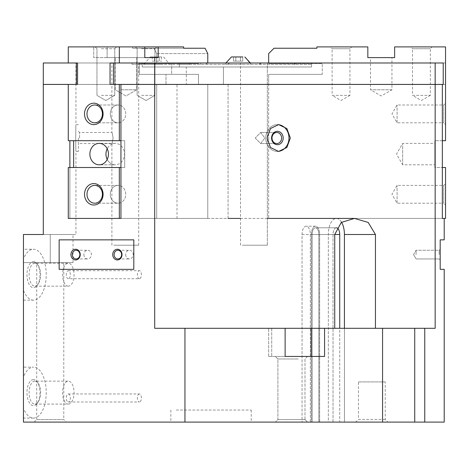 <?xml version="1.0" encoding="UTF-8"?>
<svg xmlns="http://www.w3.org/2000/svg" width="469" height="469" viewBox="0 0 469 469"><rect width="100%" height="100%" fill="white"/><g stroke="black" fill="none" stroke-linecap="round" stroke-linejoin="round"><path stroke-width="0.35" stroke-dasharray="2.35 1.76" d="M242.326 245.223L267.33 245.223L242.326 245.223M255.23 138.021L260.629 143.561L264.827 138.021L260.629 132.481L255.23 138.021L260.629 132.481L264.827 138.021L260.629 143.561L255.236 138.021M136.901 62.981L111.898 62.981L136.901 62.981M113.691 245.223L138.695 245.223L113.691 245.223M113.099 138.021C111.78 145.167 111.78 145.167 113.093 138.021C111.78 145.167 111.78 145.167 113.093 138.021C111.78 130.874 111.78 130.874 113.099 138.021C111.78 130.874 111.78 130.874 113.099 138.021M298.22 358.978L277.906 358.978L298.22 358.978M307.529 356.44L304.991 358.978L304.991 419.562L284.677 419.562L304.991 419.562L298.22 419.562L304.991 419.562L304.991 358.978L307.529 356.44L268.673 356.44L324.577 356.44L324.577 328.3L268.673 328.3L285.123 328.3L285.123 356.44L275.367 356.44L299.492 356.44M299.492 422.1L275.367 422.1L299.492 422.1M298.22 419.562L277.906 419.562L298.22 419.562M36.705 419.562L63.79 419.562L63.79 262.64L36.705 262.64L36.705 419.562L34.173 422.1L66.328 422.1L63.79 419.562L36.705 419.562M245.862 422.1L170.851 422.1L245.862 422.1M176.238 410.041L251.249 410.041L176.238 410.041M83.887 254.603A4.344 3.764 -90 0 0 87.65 258.947A4.344 3.764 -90 0 0 91.414 254.603A4.344 3.764 -90 0 0 87.65 250.258A4.344 3.764 -90 0 0 83.887 254.603M125.669 254.603A4.344 3.764 -90 0 0 129.426 258.947A4.344 3.764 -90 0 0 133.19 254.603A4.344 3.764 -90 0 0 129.426 250.258A4.344 3.764 -90 0 0 125.669 254.603M439.172 254.603L439.172 250.258L439.172 254.603M440.192 254.603L440.192 249.238L440.192 254.603M416.067 254.603L416.067 250.258L416.067 254.603M34.847 263.22A11.479 5.739 -90 0 1 38.159 265.325A11.479 5.739 -90 0 1 38.159 284.073A11.479 5.739 -90 0 1 34.847 286.178A11.479 5.739 -90 0 1 29.107 274.699A11.479 5.739 -90 0 1 34.847 263.22L68.31 263.22A11.479 5.739 -90 0 1 74.049 274.699A11.479 5.739 -90 0 1 68.31 286.178L34.847 286.178M33.498 261.667A13.038 6.519 -90 0 1 37.262 264.059A13.038 6.519 -90 0 1 37.262 285.345A13.038 6.519 -90 0 1 33.498 287.737A13.038 6.519 -90 0 1 26.979 274.699A13.038 6.519 -90 0 1 33.498 261.667M68.31 270.677L139.381 270.677A4.022 2.011 -90 0 1 141.392 274.699A4.022 2.011 -90 0 1 139.381 278.721L68.31 278.721A4.022 2.011 -90 0 1 66.299 274.699A4.022 2.011 -90 0 1 68.31 270.677A4.022 2.011 -90 0 1 70.321 274.699A4.022 2.011 -90 0 1 68.31 278.721M33.498 300.16A25.461 12.727 -90 0 1 23.45 290.334L23.45 249.238L33.498 249.238A25.461 12.727 -90 0 1 46.226 274.699A25.461 12.727 -90 0 1 33.498 300.16L23.45 300.16M34.847 381.139A11.479 5.739 -90 0 0 29.107 392.617A11.479 5.739 -90 0 0 34.847 404.096A11.479 5.739 -90 0 0 38.159 401.992A11.479 5.739 -90 0 0 38.159 383.249A11.479 5.739 -90 0 0 34.847 381.139L68.31 381.139A11.479 5.739 -90 0 0 62.57 392.617A11.479 5.739 -90 0 0 68.31 404.096L34.847 404.096M33.498 379.585A13.038 6.519 -90 0 0 26.979 392.617A13.038 6.519 -90 0 0 33.498 405.656A13.038 6.519 -90 0 0 37.262 403.264A13.038 6.519 -90 0 0 37.262 381.977A13.038 6.519 -90 0 0 33.498 379.585M23.45 418.078L23.45 408.253A25.461 12.727 -90 0 0 33.498 418.078L23.45 418.078L23.45 367.163L33.498 367.163A25.461 12.727 -90 0 0 23.45 376.988L23.45 367.163M139.381 393.96A4.022 2.011 -90 0 0 137.37 397.982A4.022 2.011 -90 0 0 139.381 401.997L68.31 401.997A4.022 2.011 90 0 1 66.299 397.982A4.022 2.011 90 0 1 68.31 393.96L139.381 393.96A4.022 2.011 -90 0 1 141.392 397.982A4.022 2.011 -90 0 1 139.381 401.997M160.251 56.948L150.197 56.948L160.251 56.948M163.265 64.317L144.171 64.317L163.265 64.317M241.482 56.948L233.492 56.948L233.492 61.128L242.772 61.128L233.492 61.128L242.772 61.128L233.492 61.128L233.492 56.948L242.772 56.948L235.813 56.948L235.813 61.128L235.813 56.948L233.492 56.948L241.482 56.948M244.496 64.317L225.401 64.317L244.496 64.317M278 151.399A13.402 11.602 -90 0 1 277.378 151.423A13.402 11.602 -90 0 1 265.776 138.021A13.402 11.602 -90 0 0 277.378 151.423A13.402 11.602 -90 0 0 288.986 138.021A13.402 11.602 -90 0 0 277.378 124.619A13.402 11.602 -90 0 0 265.776 138.021A13.402 11.602 -90 0 1 277.378 124.619A13.402 11.602 -90 0 1 278 124.637M272.002 138.021A5.54 4.796 -90 0 0 276.798 143.561A5.54 4.796 -90 0 0 281.599 138.021A5.54 4.796 -90 0 0 276.798 132.481A5.54 4.796 -90 0 0 272.002 138.021M271.58 138.021A6.701 5.804 -90 0 0 277.378 144.722A6.701 5.804 -90 0 0 283.182 138.021A6.701 5.804 -90 0 0 277.378 131.32A6.701 5.804 -90 0 0 271.58 138.021M267.113 138.021L270.461 147.495L278.615 151.423L286.87 147.495L290.323 138.021L286.87 128.547L278.615 124.619L270.461 128.547L267.113 138.021M79.548 138.021L79.548 132.481L79.548 138.021M78.387 138.021L78.387 151.423L78.387 138.021M75.708 138.021C75.943 155.309 75.943 155.309 75.708 138.021C75.943 155.309 75.943 155.309 75.708 138.021C75.943 120.732 75.943 120.732 75.708 138.021C75.943 120.732 75.943 120.732 75.708 138.021M385.248 419.421L358.451 419.421L355.772 422.1L387.927 422.1L385.248 419.421L385.248 381.901L358.451 381.901L358.451 419.421L385.248 419.421M133.987 84.42L177.012 84.42L133.987 84.42M118.211 84.449L133.987 84.449L118.211 84.449M314.119 84.449L185.05 84.42L314.119 84.42L228.069 84.42L228.069 218.419L120.938 218.419L120.938 84.449L442.337 84.449L314.119 84.449L442.337 84.449L442.337 218.419L444.207 218.419L268.673 218.419L445.55 218.419L445.55 167.497L434.827 167.497L434.827 140.7L442.337 140.7M185.05 84.42L228.069 84.42L185.05 84.449M154.694 84.449L154.694 328.3L382.569 328.3L382.569 422.1L23.45 422.1L23.45 234.5L50.247 234.5L23.45 234.5L23.45 262.64L50.247 262.64L23.45 262.64L23.45 234.5L75.925 234.5L43.295 234.5L43.295 84.449L133.987 84.449L68.269 84.449M69.875 140.7L69.875 218.419L177.012 218.419L177.012 84.42M43.295 84.42L43.295 62.981L76.394 62.981L76.394 84.42L43.295 84.42M240.521 218.419L267.324 218.419M154.694 84.42L113.533 84.42L113.533 62.981L154.694 62.981L154.694 84.42L435.162 84.42L435.162 62.981L154.694 62.981M435.162 62.981L311.551 62.981L311.551 67.003L179.369 67.003L179.369 64.317L131.988 64.317L131.988 62.981L155.186 62.981L131.988 62.981L142.23 62.981L142.23 64.317L142.23 62.981L131.988 62.981L131.988 64.317L189.611 64.317L189.611 62.981L189.611 64.317L179.369 64.317L179.369 62.981L311.551 62.981L311.551 64.317L311.551 62.981L179.369 62.981L179.369 67.003L142.23 67.003L223.426 67.003L223.426 84.42L435.162 84.42M113.533 84.42L443.223 84.42L443.223 62.981L311.551 62.981L311.551 67.003L223.426 67.003L223.426 84.42L110.045 84.42L110.045 62.981L179.369 62.981L113.533 62.981M341.579 222.23A16.081 8.037 90 0 0 336.379 218.419A16.081 8.037 90 0 0 328.341 234.5L328.341 422.1L382.569 422.1L328.341 422.1L328.341 234.5A16.081 8.037 90 0 1 336.379 218.419A16.081 8.037 90 0 1 344.422 234.5L344.422 422.1L414.731 422.1L414.731 328.3L375.446 328.3L435.162 328.3L375.446 328.3L375.446 234.5L368.183 222.435L354.458 218.419L341.285 222.441L334.737 234.5L334.737 328.3L154.694 328.3L285.123 328.3M444.207 422.1L424.756 422.1L424.756 328.3L435.162 328.3L435.162 84.449M314.119 84.42L228.069 84.42L228.069 218.419L69.875 218.419L207.773 218.419L207.773 84.42L119.331 84.42L119.331 140.7L68.269 140.7L73.627 140.7L68.269 140.7L68.269 84.42L186.293 84.42L186.293 67.003L142.23 67.003L142.23 64.317L142.23 67.003L186.293 67.003M444.207 239.858L440.192 239.858L440.192 269.341L444.207 269.341M76.394 62.981L142.23 62.981L76.394 62.981M358.451 381.901L385.248 381.901M387.927 422.1L355.772 422.1M336.478 227.805A6.701 3.347 90 0 0 336.379 227.799A6.701 3.347 90 0 0 333.031 234.5L333.031 422.1L328.341 422.1L333.031 422.1L333.031 234.5A6.701 3.347 90 0 1 336.379 227.799A6.701 3.347 90 0 1 339.732 234.5L339.732 422.1L344.422 422.1L344.422 328.3M414.731 328.3L424.756 328.3M324.577 328.3L334.737 328.3M184.944 422.1L184.944 328.3M382.569 422.1L318.844 422.1L319.647 422.1L319.647 234.5A8.307 4.157 -90 0 0 315.49 226.193A8.307 4.157 -90 0 0 311.34 234.5L311.34 422.1L302.054 422.1L302.054 234.5A8.307 4.157 90 0 1 306.21 226.193A8.307 4.157 90 0 1 310.361 234.5L310.361 422.1L319.647 422.1L318.844 422.1L318.844 234.5A6.701 3.347 90 0 0 315.49 227.799A6.701 3.347 90 0 0 312.143 234.5L312.143 422.1L333.031 422.1L312.143 422.1L312.143 234.5A6.701 3.347 90 0 1 315.49 227.799A6.701 3.347 90 0 1 318.844 234.5L318.844 422.1L339.732 422.1L339.732 328.3M312.143 422.1L311.34 422.1L312.143 422.1M424.756 422.1L414.731 422.1M302.054 422.1L311.34 422.1L311.34 234.5A8.307 4.157 -90 0 1 315.49 226.193A8.307 4.157 -90 0 1 319.647 234.5L319.647 422.1L310.361 422.1L310.361 234.5A8.307 4.157 90 0 0 306.21 226.193A8.307 4.157 90 0 0 302.054 234.5L302.054 422.1M375.446 328.3L382.569 328.3M66.328 422.1L34.173 422.1M240.456 56.948L240.456 61.128L240.456 56.948L235.813 56.948L235.813 61.128L235.813 56.948L240.45 56.948L240.45 61.128L240.45 56.948L242.772 56.948L242.772 61.128L242.772 56.948L240.45 56.948M152.255 61.128L161.541 61.128L152.255 61.128L152.255 56.948L154.577 56.948L152.255 56.948M154.577 56.948L154.577 61.128L154.577 56.948L159.22 56.948L154.577 56.948M159.22 56.948L159.22 61.128L159.22 56.948L161.541 56.948L159.22 56.948M161.541 56.948L161.541 61.128M68.31 393.96A4.022 2.011 90 0 1 70.321 397.982A4.022 2.011 90 0 1 68.31 401.997M33.498 418.078A25.461 12.727 -90 0 0 46.226 392.617A25.461 12.727 -90 0 0 33.498 367.163M68.31 404.096A11.479 5.739 -90 0 0 74.049 392.617A11.479 5.739 -90 0 0 68.31 381.139M23.45 408.253L23.45 376.988M23.45 249.238L23.45 259.064A25.461 12.727 -90 0 1 33.498 249.238M139.381 278.721A4.022 2.011 -90 0 1 137.37 274.699A4.022 2.011 -90 0 1 139.381 270.677M68.31 286.178A11.479 5.739 -90 0 1 62.57 274.699A11.479 5.739 -90 0 1 68.31 263.22M23.45 259.064L23.45 290.334M133.812 239.858L59.147 239.858M59.147 269.341L133.812 269.341M36.705 262.64L63.79 262.64M50.247 234.5L73.029 234.5L50.247 234.5L50.247 262.64L73.029 262.64L50.247 262.64L50.247 234.5M324.577 356.44L311.176 356.44L324.577 356.44M285.123 356.44L311.176 356.44L311.176 328.3M131.988 64.317L155.186 64.317L131.988 64.317L131.988 62.981L131.988 64.317M144.047 62.981L144.047 64.317L144.047 62.981M189.611 64.317L311.551 64.317L189.611 64.317M206.172 62.981L206.172 64.317M228.38 62.981L228.38 64.317M259.996 62.981L259.996 64.317M294.327 62.981L294.327 64.317M294.989 62.981L294.989 64.317M260.723 62.981L260.723 64.317M229.107 62.981L229.107 64.317M206.835 62.981L206.835 64.317M186.293 84.42L68.269 84.42L156.71 84.42L156.71 218.419L207.773 218.419L68.269 218.419L119.331 218.419L119.331 167.497L124.69 167.497L120.938 167.497M228.069 218.419L354.458 218.419M177.012 218.419L69.875 218.419L69.875 167.497M101.404 48.712L114.764 48.712L101.404 48.712M111.217 46.9L95.143 46.9L111.217 46.9M101.404 95.359L114.764 95.359L101.404 95.359M141.609 48.712L154.969 48.712L141.609 48.712M151.423 46.9L135.342 46.9L151.423 46.9M141.609 95.359L154.969 95.359L141.609 95.359M118.03 203.206A8.905 7.715 90 0 1 110.315 194.301A8.905 7.715 90 0 1 118.03 185.396A8.905 7.715 90 0 1 125.745 194.301A8.905 7.715 90 0 1 118.03 203.206A8.905 7.715 90 0 0 125.745 194.301A8.905 7.715 90 0 0 118.03 185.396L94.709 185.396A8.905 7.715 90 0 0 86.994 194.301A8.905 7.715 90 0 0 94.709 203.206L118.03 203.206L94.709 203.206A8.905 7.715 90 0 0 102.418 194.301A8.905 7.715 90 0 0 94.709 185.396L118.03 185.396A8.905 7.715 90 0 0 110.315 194.301A8.905 7.715 90 0 0 118.03 203.206M118.03 122.808A8.905 7.715 90 0 1 110.315 113.903A8.905 7.715 90 0 1 118.03 104.992A8.905 7.715 90 0 1 125.745 113.903A8.905 7.715 90 0 1 118.03 122.808A8.905 7.715 90 0 0 125.745 113.903A8.905 7.715 90 0 0 118.03 104.992L94.709 104.992A8.905 7.715 90 0 0 86.994 113.903A8.905 7.715 90 0 0 94.709 122.808L118.03 122.808L94.709 122.808A8.905 7.715 90 0 0 102.418 113.903A8.905 7.715 90 0 0 94.709 104.992L118.03 104.992A8.905 7.715 90 0 0 110.315 113.903A8.905 7.715 90 0 0 118.03 122.808M120.597 89.778L136.678 89.778L120.597 89.778M131.32 57.623L115.239 57.623L131.32 57.623M107.202 159.46A10.723 9.286 -90 0 0 115.239 164.818A10.723 9.286 -90 0 0 124.525 154.102A10.723 9.286 -90 0 0 115.239 143.379L99.158 143.379A10.723 9.286 90 0 0 89.878 154.102A10.723 9.286 90 0 0 99.158 164.818L115.239 164.818A10.723 9.286 -90 0 1 105.959 154.102A10.723 9.286 -90 0 1 115.239 143.379A10.723 9.286 -90 0 0 107.202 148.737M119.331 167.497L68.269 167.497L73.627 167.497L68.269 167.497L68.269 218.419L156.71 218.419L156.71 84.42L165.991 84.42L165.991 74.372L139.193 74.372L139.193 63.649L165.991 63.649L165.991 62.981L156.71 62.981L156.71 53.601L207.773 53.601L156.71 53.601L154.031 48.243L205.088 48.243L132.592 48.243L183.649 48.243L132.592 48.243L132.592 46.9L183.649 46.9L132.592 46.9L132.592 48.243L154.031 48.243L156.71 53.601L156.71 62.981L165.991 62.981L165.991 63.649L198.487 63.649L139.193 63.649L171.689 63.649L171.689 74.372L139.193 74.372L198.487 74.372L171.689 74.372L171.689 63.649L198.487 63.649L139.193 63.649L139.193 74.372L198.487 74.372L165.991 74.372L165.991 84.42L68.269 84.42M158.188 57.623L107.131 57.623L107.131 46.9L144.792 46.9L93.73 46.9L93.73 57.623L158.188 57.623L158.188 46.9L183.649 46.9L183.649 48.243L205.088 48.243L207.773 53.601L207.773 62.981L198.487 62.981L198.487 63.649L198.487 62.981L110.045 62.981L207.773 62.981L119.331 62.981L119.331 46.9L68.269 46.9L68.269 62.981L156.71 62.981L68.269 62.981M198.487 84.42L110.045 84.42L198.487 84.42L198.487 74.372L198.487 84.42L207.773 84.42L198.487 84.42M158.188 46.9L107.131 46.9L132.592 46.9L107.131 46.9L107.131 57.623L144.792 57.623L93.73 57.623L93.73 46.9L68.269 46.9L144.792 46.9L144.792 57.623M120.938 140.7L73.627 140.7L124.69 140.7L124.69 167.497L124.69 140.7L119.331 140.7M73.627 167.497L124.69 167.497L73.627 167.497L73.627 140.7M77.555 84.42L165.991 84.42L77.555 84.42L77.555 62.981L165.991 62.981L77.555 62.981M430.337 48.712L412.521 48.712L410.709 46.9L432.148 46.9L430.337 48.712L430.337 95.359L412.521 95.359L412.521 48.712L430.337 48.712M430.337 95.359L421.432 100.501L412.521 95.359L430.337 95.359M349.938 48.712L332.122 48.712L330.311 46.9L351.75 46.9L349.938 48.712L349.938 95.359L332.122 95.359L332.122 48.712L349.938 48.712M349.938 95.359L341.027 100.501L332.122 95.359L349.938 95.359M397.091 203.206L397.091 185.396L397.091 203.206L391.949 194.301L397.091 185.396L443.738 185.396L443.738 203.206L397.091 203.206M445.55 183.578L445.55 205.017L443.738 203.206L443.738 185.396L445.55 183.578L445.55 205.017M397.091 122.808L397.091 104.992L397.091 122.808L391.949 113.903L397.091 104.992L443.738 104.992L443.738 122.808L397.091 122.808M445.55 103.18L445.55 124.619L443.738 122.808L443.738 104.992L445.55 103.18L445.55 124.619M391.949 89.778L370.51 89.778L370.51 57.623L391.949 57.623L391.949 89.778L381.233 95.969L370.51 89.778L391.949 89.778M402.672 164.818L402.672 143.379L434.827 143.379L434.827 164.818L402.672 164.818L396.481 154.102L402.672 143.379L402.672 164.818M434.827 164.818L434.827 143.379M391.949 57.623L370.51 57.623M322.267 74.372L268.673 74.372L322.267 74.372L322.267 63.649L322.267 74.372M268.673 62.981L445.55 62.981L268.673 62.981L445.55 62.981L445.55 46.9L394.628 46.9L394.628 57.623L367.831 57.623L367.831 46.9L316.909 46.9L316.909 48.243L274.031 48.243L268.673 53.601L268.673 63.649L322.267 63.649L268.673 63.649L268.673 62.981L445.55 62.981L445.55 140.7L434.827 140.7L434.827 167.497L442.337 167.497M268.673 84.42L445.55 84.42L268.673 84.42L268.673 74.372L268.673 218.419L268.673 84.42L445.55 84.42L268.673 84.42M351.75 46.9L330.311 46.9M432.148 46.9L410.709 46.9M93.8 183.578A10.723 9.286 90 0 0 84.514 194.301A10.723 9.286 90 0 0 93.8 205.017A10.723 9.286 90 0 0 103.086 194.301A10.723 9.286 90 0 0 93.8 183.578M93.8 103.18A10.723 9.286 90 0 0 84.514 113.903A10.723 9.286 90 0 0 93.8 124.619A10.723 9.286 90 0 0 103.086 113.903A10.723 9.286 90 0 0 93.8 103.18M115.239 143.379L99.158 143.379A10.723 9.286 90 0 1 108.445 154.102A10.723 9.286 90 0 1 99.158 164.818L115.239 164.818A10.723 9.286 -90 0 0 124.525 154.102A10.723 9.286 -90 0 0 115.239 143.379M207.773 62.981L119.331 62.981M144.792 46.9L119.331 46.9M119.331 84.42L207.773 84.42L207.773 218.419L119.331 218.419M344.422 234.5L375.446 234.5M328.341 234.5L334.737 234.5L328.341 234.5M334.737 234.5L339.732 234.5M312.143 234.5L333.031 234.5L312.143 234.5M310.361 234.5L319.647 234.5L310.361 234.5M302.054 234.5L311.34 234.5L302.054 234.5M271.721 328.3L271.721 356.44L271.721 328.3M240.533 245.223L240.533 62.981M240.521 245.223L240.521 62.981M111.898 245.223L111.898 143.561L79.548 143.561L78.387 144.722M78.387 131.32L79.548 132.481L111.898 132.481L111.898 62.981M304.991 419.562L307.529 422.1L304.991 419.562M277.906 358.978L275.367 356.44L277.906 358.978L277.906 419.562L275.367 422.1L277.906 419.562L277.906 358.978M251.249 410.041L251.249 422.1M76.101 258.947L87.65 258.947M117.877 258.947L129.426 258.947M439.172 258.947L440.192 259.961L439.172 258.947L416.067 258.947L413.564 254.603L416.067 258.947L439.172 258.947M38.159 265.325L37.262 264.059M38.159 284.073L37.262 285.345M163.599 56.948L169.631 64.317M250.335 62.981L250.862 64.317L244.83 56.948M260.629 143.561L276.798 143.561L260.629 143.561M277.378 151.423L278.615 151.423L277.378 151.423M78.387 151.423L75.925 151.423L75.925 234.5M75.925 84.42L75.925 62.981M78.387 124.619L75.925 124.619L75.925 84.449M277.378 124.619L278.615 124.619L277.378 124.619M260.629 132.481L276.798 132.481L260.629 132.481M336.379 227.799L315.49 227.799L336.379 227.799M315.49 226.193L306.21 226.193L315.49 226.193M225.401 64.317L225.929 62.981L225.401 64.317M144.171 64.317L150.197 56.948M38.159 383.249L37.262 381.977M38.159 401.992L37.262 403.264M413.564 254.603L416.067 250.258L439.172 250.258L440.192 249.238L439.172 250.258L416.067 250.258L413.564 254.603M117.877 250.258L129.426 250.258M76.101 250.258L87.65 250.258M170.851 410.041L170.851 422.1M73.029 262.64L73.029 234.5M268.673 356.44L268.673 328.3L268.673 356.44M154.354 64.317L154.354 62.981M155.186 64.317L155.186 62.981M200.744 64.317L200.744 62.981M259.785 64.317L259.785 62.981M260.629 64.317L260.629 62.981M200.761 64.317L200.761 62.981M138.695 245.223L138.695 62.981M267.324 245.223L267.324 62.981L267.33 245.223M114.764 48.712L116.582 46.9L114.764 48.712L114.764 95.359L105.859 100.501L96.954 95.359L96.954 48.712L95.143 46.9L96.954 48.712L96.954 95.359L105.859 100.501L114.764 95.359L114.764 48.712M154.969 48.712L156.781 46.9L154.969 48.712L154.969 95.359L146.058 100.501L137.153 95.359L137.153 48.712L135.342 46.9L137.153 48.712L137.153 95.359L146.058 100.501L154.969 95.359L154.969 48.712M136.678 57.623L136.678 89.778L125.962 95.969L115.239 89.778L115.239 57.623L115.239 89.778L125.962 95.969L136.678 89.778L136.678 57.623"/><path stroke-width="0.7" d="M72.337 254.603A4.344 3.764 -90 0 0 76.101 258.947A4.344 3.764 -90 0 0 79.859 254.603A4.344 3.764 -90 0 0 76.101 250.258A4.344 3.764 -90 0 0 72.337 254.603M80.234 254.603A5.358 4.643 90 0 1 75.591 259.961A5.358 4.643 90 0 1 70.948 254.603A5.358 4.643 90 0 1 75.591 249.238A5.358 4.643 90 0 1 80.234 254.603M114.114 254.603A4.344 3.764 -90 0 0 117.877 258.947A4.344 3.764 -90 0 0 121.641 254.603A4.344 3.764 -90 0 0 117.877 250.258A4.344 3.764 -90 0 0 114.114 254.603M122.01 254.603A5.358 4.643 90 0 1 117.367 259.961A5.358 4.643 90 0 1 112.724 254.603A5.358 4.643 90 0 1 117.367 249.238A5.358 4.643 90 0 1 122.01 254.603M242.772 56.948L231.434 56.948L242.772 56.948M281.599 138.021A5.54 4.796 -90 0 1 276.798 143.561A5.54 4.796 -90 0 1 272.002 138.021A5.54 4.796 -90 0 1 276.798 132.481A5.54 4.796 -90 0 1 281.599 138.021M283.182 138.021A6.701 5.804 -90 0 1 277.378 144.722A6.701 5.804 -90 0 1 271.58 138.021A6.701 5.804 -90 0 1 277.378 131.32A6.701 5.804 -90 0 1 283.182 138.021M290.323 138.021L286.87 147.495L278.615 151.423L270.461 147.495L267.113 138.021L270.461 128.547L278.615 124.619L286.87 128.547L290.323 138.021M278 124.637A13.402 11.602 -90 0 1 288.986 138.021A13.402 11.602 -90 0 1 278 151.399M442.337 167.497L445.55 167.497L445.55 218.419L442.337 218.419L442.337 84.449L120.938 84.449L120.938 218.419L68.269 218.419L68.269 167.497L119.331 167.497L119.331 218.419M68.269 84.449L43.295 84.449L43.295 234.5L23.45 234.5L23.45 422.1L382.569 422.1L382.569 328.3L414.731 328.3L414.731 422.1L382.569 422.1M43.295 62.981L43.295 84.42L77.555 84.42L76.394 84.42L76.394 62.981L77.555 62.981L43.295 62.981M228.069 218.419L240.521 218.419M267.324 218.419L354.458 218.419L368.183 222.435L375.446 234.5L375.446 328.3M435.162 84.42L443.223 84.42L443.223 62.981L435.162 62.981L435.162 84.42L154.694 84.42L154.694 62.981L110.045 62.981L110.045 84.42L154.694 84.42M414.731 422.1L444.207 422.1L444.207 269.341L440.192 269.341L440.192 239.858L444.207 239.858L444.207 218.419M435.162 84.449L435.162 328.3L414.731 328.3M424.756 422.1L424.756 328.3M113.533 62.981L113.533 84.42M154.694 62.981L435.162 62.981M334.737 328.3L334.737 234.5L341.285 222.441L354.458 218.419M299.492 356.44L285.123 356.44L285.123 328.3L154.694 328.3L154.694 84.449M344.422 328.3L344.422 234.5A16.081 8.037 90 0 0 341.579 222.23M339.732 328.3L339.732 234.5A6.701 3.347 90 0 0 336.478 227.805M285.123 328.3L324.577 328.3L324.577 356.44L285.123 356.44M382.569 328.3L324.577 328.3M233.492 56.948L231.434 56.948L233.492 56.948M59.147 239.858L133.812 239.858L133.812 269.341L59.147 269.341L59.147 239.858M311.176 328.3L311.176 356.44L307.529 356.44M69.875 167.497L69.875 140.7M184.944 422.1L184.944 328.3M94.709 185.396A8.905 7.715 90 0 1 102.418 194.301A8.905 7.715 90 0 1 94.709 203.206A8.905 7.715 90 0 1 86.994 194.301A8.905 7.715 90 0 1 94.709 185.396M93.8 183.578A10.723 9.286 90 0 1 103.086 194.301A10.723 9.286 90 0 1 93.8 205.017A10.723 9.286 90 0 1 84.514 194.301A10.723 9.286 90 0 1 93.8 183.578M94.709 104.992A8.905 7.715 90 0 1 102.418 113.903A8.905 7.715 90 0 1 94.709 122.808A8.905 7.715 90 0 1 86.994 113.903A8.905 7.715 90 0 1 94.709 104.992M93.8 103.18A10.723 9.286 90 0 1 103.086 113.903A10.723 9.286 90 0 1 93.8 124.619A10.723 9.286 90 0 1 84.514 113.903A10.723 9.286 90 0 1 93.8 103.18M99.158 143.379A10.723 9.286 90 0 1 108.445 154.102A10.723 9.286 90 0 1 99.158 164.818A10.723 9.286 90 0 1 89.878 154.102A10.723 9.286 90 0 1 99.158 143.379M107.202 148.737A10.723 9.286 -90 0 0 107.202 159.46M207.773 62.981L207.773 53.601L205.088 48.243L183.649 48.243L183.649 46.9L158.188 46.9L158.188 57.623L144.792 57.623L158.188 57.623M144.792 57.623L144.792 46.9L158.188 46.9M68.269 62.981L68.269 46.9L119.331 46.9L119.331 62.981M68.269 84.42L68.269 140.7L120.938 140.7M73.627 167.497L73.627 140.7M120.938 167.497L119.331 167.497M119.331 84.42L119.331 140.7M77.555 84.42L77.555 62.981M144.792 46.9L119.331 46.9M442.337 140.7L445.55 140.7L445.55 46.9L394.628 46.9L394.628 57.623L367.831 57.623L367.831 46.9L316.909 46.9L316.909 48.243L274.031 48.243L268.673 53.601L268.673 62.981M344.422 234.5L375.446 234.5M334.737 234.5L339.732 234.5M244.83 56.948L250.335 62.981M225.929 62.981L231.434 56.948L225.935 62.981"/></g></svg>
